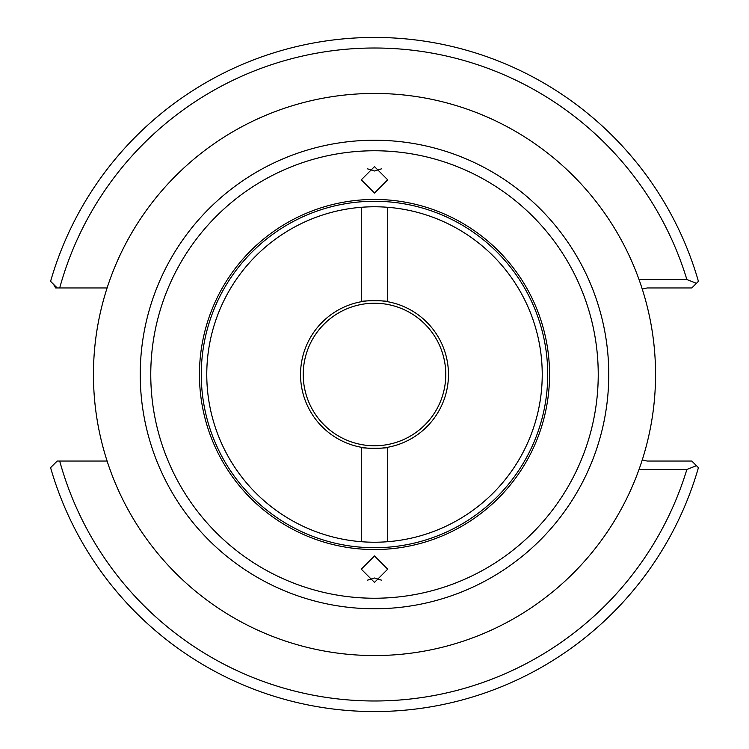 <?xml version="1.0" encoding="UTF-8"?>
<svg xmlns="http://www.w3.org/2000/svg" width="749" height="749" viewBox="0 0 749 749"><rect width="100%" height="100%" fill="white"/><g stroke="black" fill="none" stroke-linecap="round" stroke-linejoin="round"><path stroke-width="1.12" d="M374.5 193.036L387.71 179.826L374.5 166.606L361.29 179.826L374.5 193.036M367.272 168.768L374.5 170.997L381.728 168.768M361.29 207.286L361.29 301.725A73.964 73.964 0 0 1 387.71 301.725C388.525 300.433 360.494 300.433 361.29 301.725A73.964 73.964 0 0 0 361.29 447.275C360.475 448.567 388.506 448.567 387.71 447.275A73.964 73.964 0 0 0 387.71 301.725L387.71 207.286M542.229 374.5A167.729 167.729 0 0 0 374.5 206.771A167.729 167.729 0 0 0 206.771 374.5A167.729 167.729 0 0 0 374.5 542.229A167.729 167.729 0 0 0 542.229 374.5M374.5 555.964L361.29 569.174L374.5 582.394L387.71 569.174L374.5 555.964M381.728 580.232L374.5 578.003L367.272 580.232M387.71 541.714L387.71 447.275A73.964 73.964 0 0 1 361.29 447.275L361.29 541.714M445.777 374.5A71.277 71.277 0 0 0 374.5 303.223A71.277 71.277 0 0 0 303.223 374.5A71.277 71.277 0 0 0 374.5 445.777A71.277 71.277 0 0 0 445.777 374.5M655.553 374.5A281.053 281.053 0 0 1 374.5 655.553A281.053 281.053 0 0 1 93.447 374.5A281.053 281.053 0 0 1 374.5 93.447A281.053 281.053 0 0 1 655.553 374.5M107.098 461.038L59.695 461.038A326.48 326.48 0 0 0 686.861 469.483L696.448 465.681L698.424 467.657L691.795 461.038L647.099 461.038L642.277 459.867M53.525 284.292L55.66 287.962L57.205 287.962L50.576 281.343A337.05 337.05 0 0 1 698.424 281.343L691.795 287.962L647.099 287.962L642.277 289.133M686.861 469.483L639.009 469.483M639.009 279.517L686.861 279.517A326.48 326.48 0 0 0 59.695 287.962L107.098 287.962M59.695 287.962L57.205 287.962M50.576 467.657A337.05 337.05 0 0 0 698.424 467.657A337.05 337.05 0 0 1 50.576 467.657L57.205 461.038L59.695 461.038M696.448 283.319L686.861 279.517M549.551 374.5A175.051 175.051 0 0 1 374.5 549.551A175.051 175.051 0 0 1 199.449 374.5A175.051 175.051 0 0 1 374.5 199.449A175.051 175.051 0 0 1 549.551 374.5M201.275 374.5A173.225 173.225 0 0 0 374.5 547.725A173.225 173.225 0 0 0 547.725 374.5A173.225 173.225 0 0 0 374.5 201.275A173.225 173.225 0 0 0 201.275 374.5M608.768 374.5A234.268 234.268 0 0 1 374.5 608.768A234.268 234.268 0 0 1 140.232 374.5A234.268 234.268 0 0 1 374.5 140.232A234.268 234.268 0 0 1 608.768 374.5M598.236 374.5A223.736 223.736 0 0 1 374.5 598.236A223.736 223.736 0 0 1 150.764 374.5A223.736 223.736 0 0 1 374.5 150.764A223.736 223.736 0 0 1 598.236 374.5M50.576 281.343A337.05 337.05 0 0 1 698.424 281.343"/></g></svg>
